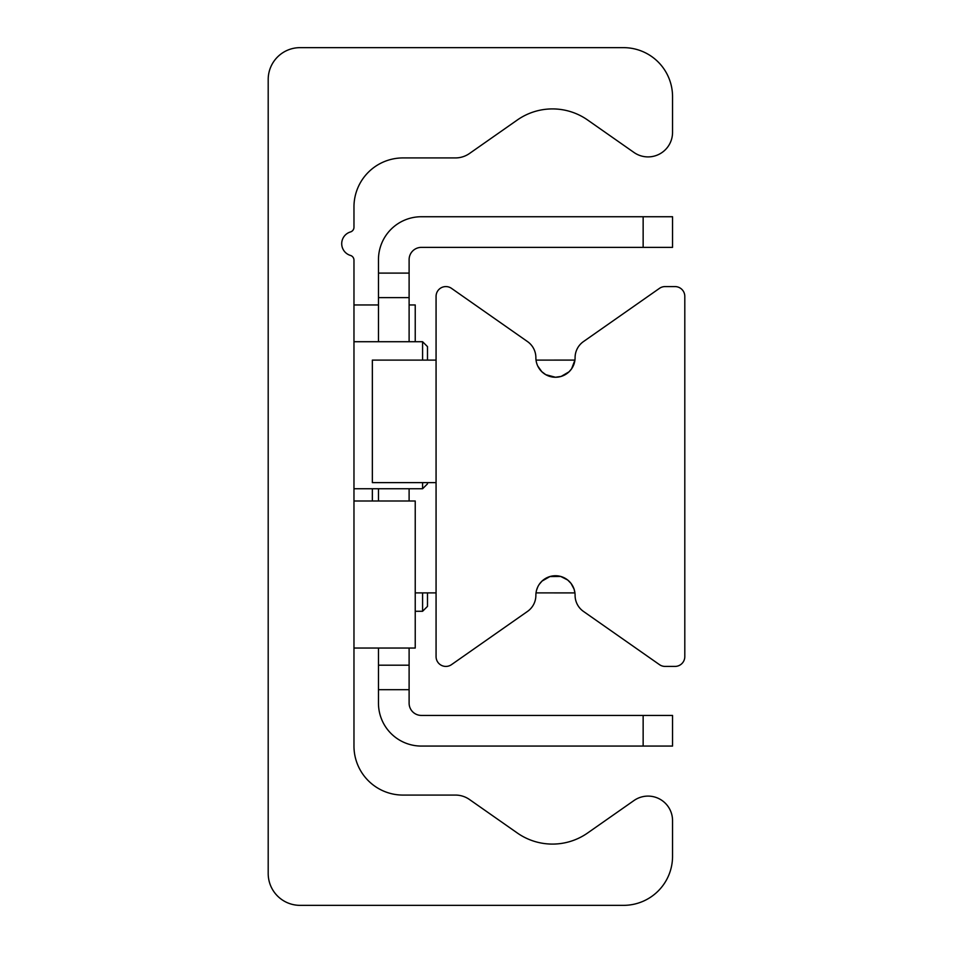 <?xml version="1.0" encoding="UTF-8"?>
<svg xmlns="http://www.w3.org/2000/svg" width="953" height="953" viewBox="0 0 953 953"><rect width="100%" height="100%" fill="white"/><g stroke="black" fill="none" stroke-linecap="round" stroke-linejoin="round"><path stroke-width="1.43" d="M300.064 905.35A31.854 31.854 0 0 1 268.198 873.496L268.198 79.504A31.854 31.854 0 0 1 300.064 47.65L623.536 47.65A49.008 49.008 0 0 1 672.544 96.658L672.544 132.396A24.504 24.504 0 0 1 633.983 152.468L587.608 119.995A61.266 61.266 0 0 0 517.324 119.995L469.484 153.493A24.504 24.504 0 0 1 455.427 157.924L402.988 157.924A49.008 49.008 0 0 0 353.968 206.932L353.968 227.255A4.896 4.896 0 0 1 350.466 231.948A12.258 12.258 0 0 0 350.466 255.44A4.896 4.896 0 0 1 353.968 260.133L353.968 746.068A49.008 49.008 0 0 0 402.988 795.076L455.427 795.076A24.504 24.504 0 0 1 469.484 799.507L517.324 833.005A61.266 61.266 0 0 0 587.608 833.005L633.983 800.532A24.504 24.504 0 0 1 672.544 820.604L672.544 856.342A49.008 49.008 0 0 1 623.536 905.35L300.064 905.35M536.61 590.038L537.718 587.06M539.338 584.237L542.054 581.068L549.941 576.553L560.709 576.458L567.702 580.02L571.038 583.415L574.063 589.097L574.933 592.909L536.027 592.897M536.027 360.103L574.933 360.091L571.609 368.799L569.012 371.837L561.174 376.411L555.48 377.257L545.783 374.684L541.804 371.694L537.802 366.119M436.069 296.383A9.804 9.804 0 0 1 451.496 288.354L527.521 341.591A19.608 19.608 0 0 1 535.872 357.649A19.608 19.608 0 0 0 555.48 377.257A19.608 19.608 0 0 0 575.088 357.649A19.608 19.608 0 0 1 583.45 341.591L659.476 288.354A9.804 9.804 0 0 1 665.099 286.579L674.998 286.579A9.804 9.804 0 0 1 684.802 296.383L684.802 656.617A9.804 9.804 0 0 1 674.998 666.421L665.099 666.421A9.804 9.804 0 0 1 659.476 664.646L583.45 611.409A19.608 19.608 0 0 1 575.088 595.351A19.608 19.608 0 0 0 555.48 575.743A19.608 19.608 0 0 0 535.872 595.351A19.608 19.608 0 0 1 527.521 611.409L451.496 664.646A9.804 9.804 0 0 1 436.069 656.617L436.069 296.383M378.472 665.194L378.472 689.698L409.111 689.698L409.111 665.194L378.472 665.194L378.472 648.04M643.144 715.429L643.144 746.068L672.544 746.068L672.544 715.429L421.357 715.429A12.258 12.258 0 0 1 409.111 703.183L409.111 689.698M409.111 273.106L378.472 273.106L378.472 297.61L409.111 297.61L409.111 259.621A12.258 12.258 0 0 1 421.357 247.375L672.544 247.375L672.544 216.736L643.144 216.736L643.144 247.375M409.111 297.61L409.111 341.722M409.111 488.758L409.111 501.004M409.111 648.04L409.111 665.194M643.144 216.736L421.357 216.736A42.885 42.885 0 0 0 378.472 259.621L378.472 273.106M378.472 501.004L378.472 488.758M378.472 341.722L378.472 297.61M378.472 689.698L378.472 703.183A42.885 42.885 0 0 0 421.357 746.068L643.144 746.068M353.968 648.04L415.234 648.04L415.234 501.004L353.968 501.004M415.234 341.722L415.234 304.96L409.111 304.96M422.584 592.897L422.584 611.278L415.234 611.278M422.584 611.278L427.492 606.382L427.492 592.897M427.492 360.103L427.492 346.618L422.584 341.722L422.584 360.103M422.584 482.623L422.584 488.758L353.968 488.758M422.584 488.758L427.492 483.85L427.492 482.623M436.069 360.103L372.349 360.103L372.349 482.623L436.069 482.623M372.349 488.758L372.349 501.004M436.069 592.897L415.234 592.897M353.968 304.96L378.472 304.96M353.968 341.722L422.584 341.722"/></g></svg>
